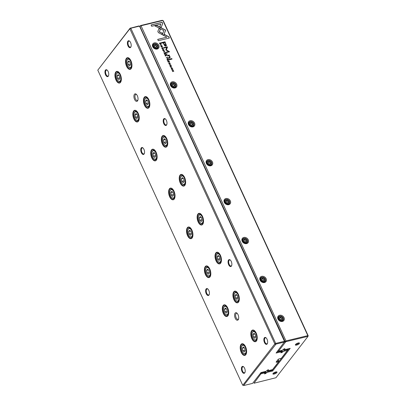 <?xml version="1.0" encoding="UTF-8"?>
<svg xmlns="http://www.w3.org/2000/svg" width="406" height="406" viewBox="0 0 406 406"><rect width="100%" height="100%" fill="white"/><g stroke="black" fill="none" stroke-linecap="round" stroke-linejoin="round"><path stroke-width="0.61" d="M162.172 136.188A5.989 2.969 76.4 0 1 165.029 136.162A5.989 2.969 76.4 0 1 167.343 145.729A5.989 2.969 76.4 0 1 162.664 144.709A5.989 2.969 76.4 0 1 162.172 136.188M215.86 252.913A5.989 2.969 76.4 0 1 218.717 252.887A5.989 2.969 76.4 0 1 221.031 262.449A5.989 2.969 76.4 0 1 216.352 261.434A5.989 2.969 76.4 0 1 215.86 252.913M151.56 149.885A5.989 2.969 76.4 0 1 154.422 149.86A5.989 2.969 76.4 0 1 156.731 159.421A5.989 2.969 76.4 0 1 152.057 158.401A5.989 2.969 76.4 0 1 151.56 149.885M180.066 175.098A5.989 2.969 76.4 0 1 182.928 175.072A5.989 2.969 76.4 0 1 185.243 184.634A5.989 2.969 76.4 0 1 180.563 183.619A5.989 2.969 76.4 0 1 180.066 175.098M133.665 110.975A5.989 2.969 76.4 0 1 136.523 110.95A5.989 2.969 76.4 0 1 138.837 120.511A5.989 2.969 76.4 0 1 134.158 119.496A5.989 2.969 76.4 0 1 133.665 110.975M126.383 58.373A5.989 2.969 76.4 0 1 129.24 58.347A5.989 2.969 76.4 0 1 131.554 67.909A5.989 2.969 76.4 0 1 126.875 66.894A5.989 2.969 76.4 0 1 126.383 58.373M115.771 72.065A5.989 2.969 76.4 0 1 118.628 72.045A5.989 2.969 76.4 0 1 120.942 81.606A5.989 2.969 76.4 0 1 116.263 80.586A5.989 2.969 76.4 0 1 115.771 72.065M197.966 214.003A5.989 2.969 76.4 0 1 200.823 213.982A5.989 2.969 76.4 0 1 203.137 223.544A5.989 2.969 76.4 0 1 198.458 222.524A5.989 2.969 76.4 0 1 197.966 214.003M223.143 305.515A5.989 2.969 76.4 0 1 226.005 305.49A5.989 2.969 76.4 0 1 228.314 315.056A5.989 2.969 76.4 0 1 223.64 314.036A5.989 2.969 76.4 0 1 223.143 305.515M205.248 266.605A5.989 2.969 76.4 0 1 208.105 266.585A5.989 2.969 76.4 0 1 210.42 276.146A5.989 2.969 76.4 0 1 205.74 275.126A5.989 2.969 76.4 0 1 205.248 266.605M241.037 344.425A5.989 2.969 76.4 0 1 243.899 344.4A5.989 2.969 76.4 0 1 246.214 353.961A5.989 2.969 76.4 0 1 241.534 352.946A5.989 2.969 76.4 0 1 241.037 344.425M144.277 97.278A5.989 2.969 76.4 0 1 147.134 97.257A5.989 2.969 76.4 0 1 149.449 106.819A5.989 2.969 76.4 0 1 144.769 105.799A5.989 2.969 76.4 0 1 144.277 97.278M233.754 291.823A5.989 2.969 76.4 0 1 236.612 291.797A5.989 2.969 76.4 0 1 238.926 301.359A5.989 2.969 76.4 0 1 234.247 300.338A5.989 2.969 76.4 0 1 233.754 291.823M169.454 188.79A5.989 2.969 76.4 0 1 172.317 188.77A5.989 2.969 76.4 0 1 174.631 198.331A5.989 2.969 76.4 0 1 169.952 197.311A5.989 2.969 76.4 0 1 169.454 188.79M251.649 330.728A5.989 2.969 76.4 0 1 254.511 330.707A5.989 2.969 76.4 0 1 256.825 340.269A5.989 2.969 76.4 0 1 252.146 339.249A5.989 2.969 76.4 0 1 251.649 330.728M187.354 227.7A5.989 2.969 76.4 0 1 190.211 227.675A5.989 2.969 76.4 0 1 192.525 237.236A5.989 2.969 76.4 0 1 187.846 236.221A5.989 2.969 76.4 0 1 187.354 227.7M134.447 94.288A3.862 1.913 76.4 0 1 136.289 94.273A3.862 1.913 76.4 0 1 137.781 100.434A3.862 1.913 76.4 0 1 134.762 99.78A3.862 1.913 76.4 0 1 134.447 94.288M235.11 313.143A3.862 1.913 76.4 0 1 236.952 313.127A3.862 1.913 76.4 0 1 238.444 319.294A3.862 1.913 76.4 0 1 235.424 318.639A3.862 1.913 76.4 0 1 235.11 313.143M163.684 118.968A3.558 1.766 76.4 0 1 165.384 118.953A3.558 1.766 76.4 0 1 166.759 124.637A3.558 1.766 76.4 0 1 163.978 124.033A3.558 1.766 76.4 0 1 163.684 118.968M228.553 260.013A3.558 1.766 76.4 0 1 230.253 259.997A3.558 1.766 76.4 0 1 231.628 265.681A3.558 1.766 76.4 0 1 228.847 265.077A3.558 1.766 76.4 0 1 228.553 260.013M127.89 41.153A3.558 1.766 76.4 0 1 129.59 41.138A3.558 1.766 76.4 0 1 130.965 46.822A3.558 1.766 76.4 0 1 128.184 46.218A3.558 1.766 76.4 0 1 127.89 41.153M264.347 337.828A3.558 1.766 76.4 0 1 266.047 337.812A3.558 1.766 76.4 0 1 267.422 343.496A3.558 1.766 76.4 0 1 264.641 342.892A3.558 1.766 76.4 0 1 264.347 337.828M141.237 147.941A3.558 1.766 76.4 0 1 142.937 147.926A3.558 1.766 76.4 0 1 144.313 153.61A3.558 1.766 76.4 0 1 141.532 153.001A3.558 1.766 76.4 0 1 141.237 147.941M206.106 288.981A3.558 1.766 76.4 0 1 207.806 288.965A3.558 1.766 76.4 0 1 209.181 294.649A3.558 1.766 76.4 0 1 206.4 294.045A3.558 1.766 76.4 0 1 206.106 288.981M105.443 70.121A3.558 1.766 76.4 0 1 107.143 70.111A3.558 1.766 76.4 0 1 108.519 75.79A3.558 1.766 76.4 0 1 105.738 75.186A3.558 1.766 76.4 0 1 105.443 70.121M241.9 366.796A3.558 1.766 76.4 0 1 243.6 366.785A3.558 1.766 76.4 0 1 244.975 372.464A3.558 1.766 76.4 0 1 242.194 371.86A3.558 1.766 76.4 0 1 241.9 366.796M275.435 344.395L274.821 343.918L129.864 28.76L97.79 70.162L242.742 385.319L274.821 343.918L275.775 343.385L284.459 341.289L139.502 26.131L130.818 28.232L275.994 344.09L243.529 385.578L252.593 383.386L260.997 372.541L265.93 371.348L267.31 370.226L268.63 369.759L268.102 370.536L268.462 370.734L272.609 369.556L278.668 361.736L276.76 362.198A1.132 0.36 -24.7 0 1 276.151 362.005A1.132 0.36 -24.7 0 1 276.212 361.903L278.049 359.533A1.132 0.36 -24.7 0 1 279.414 358.777L281.322 358.315L287.377 350.495L283.566 351.246L284.022 350.378L287.336 349.576L287.113 349.099M97.79 70.162L130.037 28.268L138.877 25.954L139.882 26.339L284.839 341.492L284.459 341.289L284.281 342.085L275.994 344.09M280.313 350.748L281.394 352.053L280.866 352.829L282.185 352.362L283.566 351.246M276.816 352.124L280.536 351.226M280.744 350.642L281.394 352.053M282.013 350.337L282.662 351.743M283.525 349.297L284.022 350.378M287.372 349.038L287.717 349.784L287.336 349.576L287.159 350.373M276.547 361.472L278.648 360.99L278.003 359.589M278.14 359.437L278.922 361.137L278.648 360.99L278.668 361.736L278.922 361.137M267.798 369.876L268.102 370.536M281.028 351.855L276.095 353.053L284.281 342.085M130.59 27.958L130.818 28.232L129.864 28.76L130.037 28.268M287.377 350.495L287.717 349.784M284.499 342.202L284.839 341.492M243.778 366.953A3.106 1.538 -103.6 0 0 242.961 366.75A3.106 1.538 -103.6 0 0 242.458 367.095A3.106 1.538 -103.6 0 0 242.357 370.693A3.106 1.538 -103.6 0 0 244.422 372.789A3.106 1.538 -103.6 0 0 245.057 372.236M107.321 70.279A3.106 1.538 -103.6 0 0 106.504 70.076A3.106 1.538 -103.6 0 0 106.007 70.421A3.106 1.538 -103.6 0 0 105.9 74.019A3.106 1.538 -103.6 0 0 107.966 76.115A3.106 1.538 -103.6 0 0 108.6 75.562M207.984 289.133A3.106 1.538 -103.6 0 0 207.167 288.935A3.106 1.538 -103.6 0 0 206.669 289.28A3.106 1.538 -103.6 0 0 206.568 292.873A3.106 1.538 -103.6 0 0 208.628 294.974A3.106 1.538 -103.6 0 0 209.263 294.421M143.11 148.094A3.106 1.538 -103.6 0 0 142.298 147.891A3.106 1.538 -103.6 0 0 141.795 148.236A3.106 1.538 -103.6 0 0 141.694 151.834A3.106 1.538 -103.6 0 0 143.76 153.93A3.106 1.538 -103.6 0 0 144.389 153.377M266.224 337.98A3.106 1.538 -103.6 0 0 265.407 337.777A3.106 1.538 -103.6 0 0 264.905 338.127A3.106 1.538 -103.6 0 0 264.803 341.72A3.106 1.538 -103.6 0 0 266.869 343.821A3.106 1.538 -103.6 0 0 267.503 343.268M129.768 41.305A3.106 1.538 -103.6 0 0 128.951 41.102A3.106 1.538 -103.6 0 0 128.453 41.448A3.106 1.538 -103.6 0 0 128.347 45.046A3.106 1.538 -103.6 0 0 130.412 47.147A3.106 1.538 -103.6 0 0 131.047 46.594M230.43 260.165A3.106 1.538 -103.6 0 0 229.613 259.962A3.106 1.538 -103.6 0 0 229.116 260.307A3.106 1.538 -103.6 0 0 229.014 263.905A3.106 1.538 -103.6 0 0 231.075 266.001A3.106 1.538 -103.6 0 0 231.709 265.448M165.562 119.125A3.106 1.538 -103.6 0 0 164.745 118.922A3.106 1.538 -103.6 0 0 164.242 119.268A3.106 1.538 -103.6 0 0 164.141 122.861A3.106 1.538 -103.6 0 0 166.206 124.962A3.106 1.538 -103.6 0 0 166.836 124.409M254.643 330.824A5.648 2.801 -103.6 0 0 252.979 330.322A5.648 2.801 -103.6 0 0 252.07 330.951A5.648 2.801 -103.6 0 0 251.882 337.493A5.648 2.801 -103.6 0 0 255.638 341.304A5.648 2.801 -103.6 0 0 256.886 340.101M256.125 339.538A4.349 2.157 -103.6 0 0 255.765 333.346A4.349 2.157 -103.6 0 0 252.37 332.605A4.349 2.157 -103.6 0 0 254.049 339.553A4.349 2.157 -103.6 0 0 256.125 339.538M254.826 338.345L255.77 337.127L255.344 334.574L253.978 333.24L253.039 334.453L253.461 337.01L254.826 338.345M257.181 338.761A4.801 2.38 76.4 0 1 256.688 339.832A4.801 2.38 76.4 0 1 255.912 340.365A4.801 2.38 76.4 0 1 254.395 339.852L254.049 339.553M252.37 332.605L252.537 332.184A4.801 2.38 76.4 0 1 253.654 331.032A4.801 2.38 76.4 0 1 255.516 331.88M254.79 334.031L253.039 334.453M255.663 336.478L253.461 337.01M244.031 344.516A5.648 2.801 -103.6 0 0 242.367 344.019A5.648 2.801 -103.6 0 0 241.458 344.648A5.648 2.801 -103.6 0 0 241.271 351.185A5.648 2.801 -103.6 0 0 245.026 355.001A5.648 2.801 -103.6 0 0 246.275 353.799M236.744 291.914A5.648 2.801 -103.6 0 0 235.084 291.417A5.648 2.801 -103.6 0 0 234.176 292.041A5.648 2.801 -103.6 0 0 233.988 298.583A5.648 2.801 -103.6 0 0 237.738 302.399A5.648 2.801 -103.6 0 0 238.992 301.196M226.132 305.611A5.648 2.801 -103.6 0 0 224.472 305.109A5.648 2.801 -103.6 0 0 223.564 305.738A5.648 2.801 -103.6 0 0 223.376 312.275A5.648 2.801 -103.6 0 0 227.132 316.091A5.648 2.801 -103.6 0 0 228.38 314.889M218.849 253.009A5.648 2.801 -103.6 0 0 217.19 252.507A5.648 2.801 -103.6 0 0 216.281 253.136A5.648 2.801 -103.6 0 0 216.093 259.673A5.648 2.801 -103.6 0 0 219.844 263.489A5.648 2.801 -103.6 0 0 221.092 262.286M208.237 266.701A5.648 2.801 -103.6 0 0 206.578 266.204A5.648 2.801 -103.6 0 0 205.669 266.828A5.648 2.801 -103.6 0 0 205.482 273.37A5.648 2.801 -103.6 0 0 209.232 277.186A5.648 2.801 -103.6 0 0 210.486 275.984M200.955 214.099A5.648 2.801 -103.6 0 0 199.29 213.597A5.648 2.801 -103.6 0 0 198.382 214.226A5.648 2.801 -103.6 0 0 198.199 220.768A5.648 2.801 -103.6 0 0 201.949 224.584A5.648 2.801 -103.6 0 0 203.198 223.376M190.343 227.791A5.648 2.801 -103.6 0 0 188.678 227.294A5.648 2.801 -103.6 0 0 187.775 227.923A5.648 2.801 -103.6 0 0 187.587 234.46A5.648 2.801 -103.6 0 0 191.338 238.276A5.648 2.801 -103.6 0 0 192.586 237.074M183.055 175.189A5.648 2.801 -103.6 0 0 181.396 174.692A5.648 2.801 -103.6 0 0 180.487 175.321A5.648 2.801 -103.6 0 0 180.3 181.858A5.648 2.801 -103.6 0 0 184.055 185.674A5.648 2.801 -103.6 0 0 185.303 184.471M172.448 188.886A5.648 2.801 -103.6 0 0 170.784 188.384A5.648 2.801 -103.6 0 0 169.875 189.013A5.648 2.801 -103.6 0 0 169.688 195.555A5.648 2.801 -103.6 0 0 173.443 199.366A5.648 2.801 -103.6 0 0 174.692 198.164M165.161 136.284A5.648 2.801 -103.6 0 0 163.501 135.782A5.648 2.801 -103.6 0 0 162.593 136.411A5.648 2.801 -103.6 0 0 162.405 142.948A5.648 2.801 -103.6 0 0 166.155 146.764A5.648 2.801 -103.6 0 0 167.409 145.561M154.549 149.976A5.648 2.801 -103.6 0 0 152.889 149.479A5.648 2.801 -103.6 0 0 151.981 150.103A5.648 2.801 -103.6 0 0 151.793 156.645A5.648 2.801 -103.6 0 0 155.549 160.461A5.648 2.801 -103.6 0 0 156.797 159.259M147.266 97.374A5.648 2.801 -103.6 0 0 145.607 96.877A5.648 2.801 -103.6 0 0 144.698 97.501A5.648 2.801 -103.6 0 0 144.511 104.043A5.648 2.801 -103.6 0 0 148.261 107.859A5.648 2.801 -103.6 0 0 149.51 106.656M136.655 111.071A5.648 2.801 -103.6 0 0 134.995 110.569A5.648 2.801 -103.6 0 0 134.087 111.198A5.648 2.801 -103.6 0 0 133.899 117.735A5.648 2.801 -103.6 0 0 137.649 121.551A5.648 2.801 -103.6 0 0 138.903 120.349M129.372 58.464A5.648 2.801 -103.6 0 0 127.707 57.967A5.648 2.801 -103.6 0 0 126.799 58.596A5.648 2.801 -103.6 0 0 126.616 65.133A5.648 2.801 -103.6 0 0 130.367 68.949A5.648 2.801 -103.6 0 0 131.615 67.746M118.76 72.161A5.648 2.801 -103.6 0 0 117.095 71.659A5.648 2.801 -103.6 0 0 116.187 72.288A5.648 2.801 -103.6 0 0 116.004 78.83A5.648 2.801 -103.6 0 0 119.755 82.646A5.648 2.801 -103.6 0 0 121.003 81.439M245.513 353.23A4.349 2.157 -103.6 0 0 245.153 347.044A4.349 2.157 -103.6 0 0 241.758 346.303A4.349 2.157 -103.6 0 0 243.438 353.25A4.349 2.157 -103.6 0 0 245.513 353.23M244.214 352.043L245.158 350.825L244.737 348.272L243.367 346.932L242.428 348.15L242.849 350.703L244.214 352.043M246.569 352.454A4.801 2.38 76.4 0 1 246.077 353.53A4.801 2.38 76.4 0 1 245.305 354.062A4.801 2.38 76.4 0 1 243.783 353.55L243.438 353.25M241.758 346.303L241.925 345.882A4.801 2.38 76.4 0 1 243.047 344.724A4.801 2.38 76.4 0 1 244.904 345.577M238.231 300.628A4.349 2.157 -103.6 0 0 237.87 294.441A4.349 2.157 -103.6 0 0 234.47 293.7A4.349 2.157 -103.6 0 0 236.155 300.648A4.349 2.157 -103.6 0 0 238.231 300.628M236.931 299.435L237.875 298.222L237.449 295.669L236.084 294.33L235.14 295.548L235.566 298.1L236.931 299.435M239.286 299.851A4.801 2.38 76.4 0 1 238.789 300.927A4.801 2.38 76.4 0 1 238.017 301.46A4.801 2.38 76.4 0 1 236.5 300.942L236.155 300.648M234.47 293.7L234.643 293.274A4.801 2.38 76.4 0 1 235.759 292.122A4.801 2.38 76.4 0 1 237.622 292.975M227.619 314.325A4.349 2.157 -103.6 0 0 227.258 308.134A4.349 2.157 -103.6 0 0 223.863 307.393A4.349 2.157 -103.6 0 0 225.543 314.34A4.349 2.157 -103.6 0 0 227.619 314.325M226.32 313.133L227.264 311.915L226.837 309.362L225.472 308.027L224.528 309.24L224.954 311.793L226.32 313.133M228.674 313.549A4.801 2.38 76.4 0 1 228.177 314.62A4.801 2.38 76.4 0 1 227.406 315.152A4.801 2.38 76.4 0 1 225.888 314.64L225.543 314.34M223.863 307.393L224.031 306.972A4.801 2.38 76.4 0 1 225.147 305.82A4.801 2.38 76.4 0 1 227.01 306.667M220.336 261.723A4.349 2.157 -103.6 0 0 219.976 255.531A4.349 2.157 -103.6 0 0 216.576 254.79A4.349 2.157 -103.6 0 0 218.255 261.738A4.349 2.157 -103.6 0 0 220.336 261.723M219.037 260.53L219.976 259.312L219.555 256.759L218.189 255.42L217.246 256.638L217.672 259.19L219.037 260.53M221.387 260.946A4.801 2.38 76.4 0 1 220.894 262.017A4.801 2.38 76.4 0 1 220.123 262.55A4.801 2.38 76.4 0 1 218.601 262.037L218.255 261.738M216.576 254.79L216.748 254.369A4.801 2.38 76.4 0 1 217.865 253.217A4.801 2.38 76.4 0 1 219.727 254.065M209.724 275.415A4.349 2.157 -103.6 0 0 209.364 269.224A4.349 2.157 -103.6 0 0 205.964 268.488A4.349 2.157 -103.6 0 0 207.644 275.43A4.349 2.157 -103.6 0 0 209.724 275.415M208.425 274.223L209.369 273.01L208.943 270.452L207.578 269.117L206.634 270.335L207.06 272.888L208.425 274.223M210.78 274.639A4.801 2.38 76.4 0 1 210.283 275.71A4.801 2.38 76.4 0 1 209.511 276.247A4.801 2.38 76.4 0 1 207.989 275.73L207.644 275.43M205.964 268.488L206.136 268.062A4.801 2.38 76.4 0 1 207.253 266.909A4.801 2.38 76.4 0 1 209.115 267.762M202.437 222.813A4.349 2.157 -103.6 0 0 202.081 216.621A4.349 2.157 -103.6 0 0 198.681 215.885A4.349 2.157 -103.6 0 0 200.361 222.828A4.349 2.157 -103.6 0 0 202.437 222.813M201.137 221.62L202.081 220.402L201.66 217.849L200.295 216.515L199.351 217.733L199.772 220.285L201.137 221.62M203.492 222.036A4.801 2.38 76.4 0 1 203 223.107A4.801 2.38 76.4 0 1 202.229 223.645A4.801 2.38 76.4 0 1 200.706 223.127L200.361 222.828M198.681 215.885L198.849 215.459A4.801 2.38 76.4 0 1 199.97 214.307A4.801 2.38 76.4 0 1 201.828 215.16M191.825 236.505A4.349 2.157 -103.6 0 0 191.47 230.319A4.349 2.157 -103.6 0 0 188.069 229.578A4.349 2.157 -103.6 0 0 189.749 236.525A4.349 2.157 -103.6 0 0 191.825 236.505M190.531 235.318L191.47 234.1L191.048 231.547L189.683 230.207L188.739 231.425L189.16 233.978L190.531 235.318M192.88 235.729A4.801 2.38 76.4 0 1 192.388 236.805A4.801 2.38 76.4 0 1 191.617 237.337A4.801 2.38 76.4 0 1 190.094 236.825L189.749 236.525M188.069 229.578L188.242 229.157A4.801 2.38 76.4 0 1 189.358 228.005A4.801 2.38 76.4 0 1 191.216 228.852M184.542 183.903A4.349 2.157 -103.6 0 0 184.182 177.716A4.349 2.157 -103.6 0 0 180.787 176.975A4.349 2.157 -103.6 0 0 182.467 183.923A4.349 2.157 -103.6 0 0 184.542 183.903M183.243 182.715L184.187 181.497L183.761 178.945L182.395 177.605L181.457 178.823L181.878 181.375L183.243 182.715M185.598 183.126A4.801 2.38 76.4 0 1 185.106 184.202A4.801 2.38 76.4 0 1 184.329 184.735A4.801 2.38 76.4 0 1 182.812 184.222L182.467 183.923M180.787 176.975L180.954 176.554A4.801 2.38 76.4 0 1 182.071 175.397A4.801 2.38 76.4 0 1 183.933 176.25M173.93 197.6A4.349 2.157 -103.6 0 0 173.57 191.409A4.349 2.157 -103.6 0 0 170.175 190.668A4.349 2.157 -103.6 0 0 171.855 197.615A4.349 2.157 -103.6 0 0 173.93 197.6M172.631 196.408L173.575 195.19L173.154 192.637L171.784 191.302L170.845 192.515L171.266 195.073L172.631 196.408M174.986 196.824A4.801 2.38 76.4 0 1 174.494 197.895A4.801 2.38 76.4 0 1 173.722 198.427A4.801 2.38 76.4 0 1 172.2 197.915L171.855 197.615M170.175 190.668L170.342 190.247A4.801 2.38 76.4 0 1 171.459 189.094A4.801 2.38 76.4 0 1 173.321 189.942M166.648 144.998A4.349 2.157 -103.6 0 0 166.287 138.806A4.349 2.157 -103.6 0 0 162.887 138.065A4.349 2.157 -103.6 0 0 164.572 145.013A4.349 2.157 -103.6 0 0 166.648 144.998M165.349 143.805L166.293 142.587L165.866 140.034L164.501 138.7L163.557 139.913L163.983 142.465L165.349 143.805M167.703 144.221A4.801 2.38 76.4 0 1 167.206 145.292A4.801 2.38 76.4 0 1 166.435 145.825A4.801 2.38 76.4 0 1 164.917 145.312L164.572 145.013M162.887 138.065L163.06 137.644A4.801 2.38 76.4 0 1 164.176 136.492A4.801 2.38 76.4 0 1 166.039 137.34M156.036 158.69A4.349 2.157 -103.6 0 0 155.676 152.504A4.349 2.157 -103.6 0 0 152.28 151.763A4.349 2.157 -103.6 0 0 153.96 158.71A4.349 2.157 -103.6 0 0 156.036 158.69M154.737 157.498L155.681 156.285L155.254 153.732L153.889 152.392L152.945 153.61L153.372 156.163L154.737 157.498M157.092 157.914A4.801 2.38 76.4 0 1 156.594 158.99A4.801 2.38 76.4 0 1 155.823 159.522A4.801 2.38 76.4 0 1 154.305 159.005L153.96 158.71M152.28 151.763L152.448 151.336A4.801 2.38 76.4 0 1 153.564 150.184A4.801 2.38 76.4 0 1 155.427 151.037M148.753 106.088A4.349 2.157 -103.6 0 0 148.393 99.896A4.349 2.157 -103.6 0 0 144.993 99.16A4.349 2.157 -103.6 0 0 146.673 106.103A4.349 2.157 -103.6 0 0 148.753 106.088M147.454 104.895L148.393 103.682L147.972 101.124L146.607 99.79L145.663 101.008L146.084 103.56L147.454 104.895M149.804 105.311A4.801 2.38 76.4 0 1 149.312 106.382A4.801 2.38 76.4 0 1 148.54 106.92A4.801 2.38 76.4 0 1 147.018 106.402L146.673 106.103M144.993 99.16L145.165 98.734A4.801 2.38 76.4 0 1 146.282 97.582A4.801 2.38 76.4 0 1 148.144 98.435M138.141 119.785A4.349 2.157 -103.6 0 0 137.781 113.594A4.349 2.157 -103.6 0 0 134.381 112.853A4.349 2.157 -103.6 0 0 136.061 119.8A4.349 2.157 -103.6 0 0 138.141 119.785M136.842 118.593L137.786 117.375L137.36 114.822L135.995 113.482L135.051 114.7L135.477 117.253L136.842 118.593M139.197 119.009A4.801 2.38 76.4 0 1 138.7 120.08A4.801 2.38 76.4 0 1 137.928 120.612A4.801 2.38 76.4 0 1 136.406 120.1L136.061 119.8M134.381 112.853L134.553 112.432A4.801 2.38 76.4 0 1 135.67 111.28A4.801 2.38 76.4 0 1 137.532 112.127M130.854 67.178A4.349 2.157 -103.6 0 0 130.499 60.991A4.349 2.157 -103.6 0 0 127.098 60.25A4.349 2.157 -103.6 0 0 128.778 67.198A4.349 2.157 -103.6 0 0 130.854 67.178M129.555 65.99L130.499 64.772L130.077 62.219L128.712 60.88L127.768 62.098L128.189 64.65L129.555 65.99M131.909 66.401A4.801 2.38 76.4 0 1 131.417 67.477A4.801 2.38 76.4 0 1 130.646 68.01A4.801 2.38 76.4 0 1 129.123 67.497L128.778 67.198M127.098 60.25L127.266 59.829A4.801 2.38 76.4 0 1 128.387 58.677A4.801 2.38 76.4 0 1 130.245 59.525M120.242 80.875A4.349 2.157 -103.6 0 0 119.887 74.684A4.349 2.157 -103.6 0 0 116.486 73.948A4.349 2.157 -103.6 0 0 118.166 80.89A4.349 2.157 -103.6 0 0 120.242 80.875M118.948 79.683L119.887 78.465L119.465 75.912L118.1 74.577L117.156 75.79L117.578 78.348L118.948 79.683M121.298 80.099A4.801 2.38 76.4 0 1 120.805 81.17A4.801 2.38 76.4 0 1 120.034 81.707A4.801 2.38 76.4 0 1 118.511 81.19L118.166 80.89M116.486 73.948L116.659 73.522A4.801 2.38 76.4 0 1 117.776 72.369A4.801 2.38 76.4 0 1 119.633 73.222M244.179 347.724L242.428 348.15M245.051 350.17L242.849 350.703M236.896 295.121L235.14 295.548M237.764 297.568L235.566 298.1M226.284 308.819L224.528 309.24M227.152 311.265L224.954 311.793M218.996 256.216L217.246 256.638M219.869 258.658L217.672 259.19M208.385 269.909L206.634 270.335M209.257 272.355L207.06 272.888M201.102 217.306L199.351 217.733M201.975 219.753L199.772 220.285M190.49 230.999L188.739 231.425M191.363 233.445L189.16 233.978M183.207 178.396L181.457 178.823M184.08 180.843L181.878 181.375M172.596 192.094L170.845 192.515M173.469 194.54L171.266 195.073M165.313 139.491L163.557 139.913M166.181 141.938L163.983 142.465M154.701 153.184L152.945 153.61M155.569 155.63L153.372 156.163M147.414 100.581L145.663 101.008M148.286 103.028L146.084 103.56M136.802 114.279L135.051 114.7M137.675 116.72L135.477 117.253M129.519 61.671L127.768 62.098M130.392 64.118L128.189 64.65M118.907 75.369L117.156 75.79M119.78 77.815L117.578 78.348M238.571 318.893A3.106 1.538 76.4 0 1 238.002 319.334A3.106 1.538 76.4 0 1 235.942 317.238A3.106 1.538 76.4 0 1 236.043 313.64A3.106 1.538 76.4 0 1 236.541 313.295A3.106 1.538 76.4 0 1 237.251 313.427M137.908 100.033A3.106 1.538 76.4 0 1 137.34 100.475A3.106 1.538 76.4 0 1 135.274 98.379A3.106 1.538 76.4 0 1 135.381 94.781A3.106 1.538 76.4 0 1 135.878 94.436A3.106 1.538 76.4 0 1 136.589 94.573M159.446 43.214L160.69 42.909L161.02 43.904L160.761 42.818L159.416 43.143L160.055 44.147L161.091 43.812L160.634 44.218M167.597 58.566L167.49 57.449L166.145 57.774L166.83 57.835L167.597 58.566L167.739 57.982L167.526 58.662M168.388 60.25L168.262 59.119L166.912 59.443L167.734 59.758L167.409 60.524L167.942 60.047L168.388 60.25L168.505 59.657L168.317 60.342M167.734 59.758L167.236 60.398M163.065 48.679L163.197 48.055L162.192 47.573L161.796 48.375L162.436 48.837L161.948 48.334L162.298 47.791L163.045 48.07L163.222 48.583M163.045 48.07L162.968 48.466M162.329 48.847L161.877 48.431L162.298 47.791M157.832 31.389L158.401 32.632L161.887 34.474L162.38 33.312L159.35 31.714L160.431 29.12L159.076 28.405L157.832 31.389M163.471 51.963L165.186 52.43L163.735 52.034L164.572 51.105L163.471 51.963M165.46 53.029L164.11 53.359L164.552 54.323L164.364 53.521L164.826 53.409L165.313 54.084L164.983 53.374L165.394 53.272L165.897 53.978L165.46 53.029L165.795 54.003M166.358 55.83L166.232 54.703L164.882 55.028L165.582 55.084L165.374 56.109L165.912 55.632L166.358 55.83L166.475 55.241L166.287 55.926M165.699 55.343L165.206 55.982M169.886 65.64L170.124 65.478L169.972 66.153L170.647 66.63L170.835 65.564L171.271 66.422L171.373 65.833L170.728 65.351L170.53 66.422L169.916 65.589M170.586 65.945L170.459 66.513L170.515 66.036L170.459 66.513L170.058 66.198L170.226 65.696M171.271 66.422L171.373 65.833L171.2 66.513M171.215 65.848L171.154 66.224M170.647 66.63L170.835 65.564M169.713 57.977L170.023 56.622L169.124 55.592L169.449 55.48L169.221 54.988L167.292 55.5L167.526 56.003L168.602 55.744L169.708 56.566L169.429 57.495L168.333 57.764L168.561 58.256L170.114 57.743M162.182 34.667L163.532 35.403L165.729 30.186L156.68 25.405L154.838 25.852L163.882 30.633L162.182 34.667M164.374 29.465L165.658 30.277L163.506 35.388M171.814 58.576L169.018 59.251L169.246 59.748L172.042 59.068L171.814 58.576L171.936 59.093M160.862 46.02L161.08 45.858L160.949 46.533L161.624 47.01L161.811 45.944L162.248 46.802L162.349 46.213L161.7 45.731L161.507 46.802L160.893 45.969M161.563 46.325L161.436 46.893L161.492 46.416L161.436 46.893L161.03 46.578L161.202 46.071M162.248 46.802L162.278 46.304L162.177 46.893M162.192 46.228L162.131 46.599M161.624 47.01L161.811 45.944M171.286 69.01L172.296 69.538L172.682 69.319L172.677 68.67L171.657 68.142L171.286 68.355L171.286 69.01M152.717 46.715A3.578 2.888 -142.2 0 1 156.021 42.95A3.578 2.888 -142.2 0 1 158.472 48.284A3.578 2.888 -142.2 0 1 152.717 46.715M170.611 85.62A3.578 2.888 -142.2 0 1 173.915 81.86A3.578 2.888 -142.2 0 1 176.371 87.194A3.578 2.888 -142.2 0 1 170.611 85.62M188.506 124.53A3.578 2.888 -142.2 0 1 191.81 120.765A3.578 2.888 -142.2 0 1 194.266 126.104A3.578 2.888 -142.2 0 1 188.506 124.53M206.4 163.44A3.578 2.888 -142.2 0 1 209.709 159.675A3.578 2.888 -142.2 0 1 212.16 165.009A3.578 2.888 -142.2 0 1 206.4 163.44M224.3 202.345A3.578 2.888 -142.2 0 1 227.604 198.585A3.578 2.888 -142.2 0 1 230.055 203.919A3.578 2.888 -142.2 0 1 224.3 202.345M242.194 241.255A3.578 2.888 -142.2 0 1 245.498 237.49A3.578 2.888 -142.2 0 1 247.954 242.829A3.578 2.888 -142.2 0 1 242.194 241.255M260.089 280.165A3.578 2.888 -142.2 0 1 263.392 276.4A3.578 2.888 -142.2 0 1 265.849 281.734A3.578 2.888 -142.2 0 1 260.089 280.165M277.983 319.07A3.578 2.888 -142.2 0 1 281.292 315.31A3.578 2.888 -142.2 0 1 283.743 320.644A3.578 2.888 -142.2 0 1 277.983 319.07M263.991 371.815L264.707 372.926L260.916 373.845L253.958 383.228L275.963 377.732L307.875 336.549L307.829 335.63L162.877 20.478L141.029 25.761L285.981 340.918L307.829 335.63L308.21 335.838L163.258 20.681L162.248 20.3L140.796 25.492L139.842 26.314M170.007 63.772L170.139 63.148L169.135 62.666L168.734 63.468L169.378 63.93L168.891 63.427L169.241 62.879L169.987 63.163L170.165 63.676M169.987 63.163L169.906 63.559M169.266 63.94L168.82 63.519L169.241 62.879M169.074 60.885L167.724 61.21L168.165 62.174L167.977 61.377L168.439 61.265L168.764 61.976L168.597 61.225L169.008 61.128L169.51 61.829L169.074 60.885L169.403 61.854M162.73 23.619L162.116 22.279L151.057 24.954L151.666 26.283L160.893 24.055L159.776 26.71L161.126 27.43L162.73 23.619L161.101 27.415M162.649 50.232L163.664 50.76L164.044 50.542L164.039 49.897L163.024 49.37L162.649 49.583L162.649 50.232M166.927 53.678L166.506 53.785L166.77 54.358L167.191 54.257L166.927 53.678L167.089 54.282M173.296 70.06L171.946 70.39L173.174 70.299L172.494 71.588L173.844 71.258L172.662 71.339L173.296 70.06L173.357 70.446M160.294 45.056L161.735 44.934L160.294 45.056M170.576 67.411L172.017 67.289L170.576 67.411M165.765 49.943L168.637 51.547L165.821 52.227L166.013 52.648L169.571 51.785L166.358 49.801L167.475 47.228L167.277 46.807L163.725 47.664L163.917 48.086L166.734 47.406L165.765 49.943M161.421 42.731L164.932 41.879L166.369 45.401L165.003 41.788L161.39 42.66L161.629 43.188L163.222 42.803L163.973 44.432C164.496 45.716 165.125 46.248 165.876 46.045L166.44 45.31L165.876 46.045M169.317 64.676L170.759 64.554L169.317 64.676M169.363 38.037L168.749 36.707L164.318 34.363L163.826 35.525L166.907 37.154L157.695 39.382L158.304 40.712L169.363 38.037M260.774 372.825L260.896 373.094L264.21 372.292M264.707 372.926L265.067 373.124L264.539 373.901L265.859 373.434L267.696 371.449L272.152 370.368L288.986 348.647M264.418 371.713L265.067 373.124M265.691 371.404L266.341 372.815M267.199 370.368L267.696 371.449M271.934 369.891L272.649 371.003L267.239 372.312M272.649 371.003L290.199 348.353L284.789 349.662L284.428 349.47L284.956 348.688L283.637 349.16L282.256 350.276L278.465 351.195L277.805 350.845L278.465 351.195L285.646 341.928L285.027 341.446L139.943 26.461M284.124 348.81L284.428 349.47M284.591 342.009L285.981 340.918L286.2 341.619L285.646 341.928M307.652 336.427L286.2 341.619M273.065 373.469A2.258 0.721 -24.7 0 1 274.882 372.261A2.258 0.721 -24.7 0 1 276.801 371.901A2.258 0.721 -24.7 0 1 275.273 373.667A2.258 0.721 -24.7 0 1 272.939 373.677A2.258 0.721 -24.7 0 1 273.065 373.469M295.512 344.501A2.258 0.721 -24.7 0 1 297.329 343.288A2.258 0.721 -24.7 0 1 299.247 342.928A2.258 0.721 -24.7 0 1 297.72 344.699A2.258 0.721 -24.7 0 1 295.385 344.709A2.258 0.721 -24.7 0 1 295.512 344.501M298.75 342.897A1.695 0.543 -24.7 0 1 297.42 344.044A1.695 0.543 -24.7 0 1 295.685 344.308M276.303 371.871A1.695 0.543 -24.7 0 1 274.974 373.018A1.695 0.543 -24.7 0 1 273.238 373.276M283.018 320.349A2.827 2.284 -142.2 0 1 282.967 320.42A2.827 2.284 -142.2 0 1 280.576 321.105A2.827 2.284 -142.2 0 1 278.349 319.268A2.827 2.284 -142.2 0 1 278.501 316.959A2.827 2.284 -142.2 0 1 278.557 316.893M283.226 317.974A2.827 2.284 -142.2 0 1 283.073 320.283A2.827 2.284 -142.2 0 1 279.445 320.354A2.827 2.284 -142.2 0 1 278.607 316.822A2.827 2.284 -142.2 0 1 281.003 316.137A2.827 2.284 -142.2 0 1 283.226 317.974M283.007 317.857A2.375 1.918 37.8 0 0 279.191 316.812A2.375 1.918 37.8 0 0 280.82 320.349A2.375 1.918 37.8 0 0 283.007 317.857M280.876 319.725L282.256 319.39L282.383 318.005L281.135 316.959L279.759 317.289L279.627 318.674L280.876 319.725M281.703 319.522L282.383 318.005M281.769 318.796L280.521 317.746L281.135 316.959M280.521 317.746L279.698 317.949M265.123 281.444A2.827 2.284 -142.2 0 1 265.072 281.515A2.827 2.284 -142.2 0 1 262.677 282.195A2.827 2.284 -142.2 0 1 260.454 280.358A2.827 2.284 -142.2 0 1 260.606 278.054A2.827 2.284 -142.2 0 1 260.662 277.983M247.229 242.534A2.827 2.284 -142.2 0 1 247.178 242.605A2.827 2.284 -142.2 0 1 244.782 243.285A2.827 2.284 -142.2 0 1 242.56 241.453A2.827 2.284 -142.2 0 1 242.712 239.144A2.827 2.284 -142.2 0 1 242.768 239.078M229.334 203.624A2.827 2.284 -142.2 0 1 229.278 203.695A2.827 2.284 -142.2 0 1 226.888 204.38A2.827 2.284 -142.2 0 1 224.66 202.543A2.827 2.284 -142.2 0 1 224.812 200.239A2.827 2.284 -142.2 0 1 224.868 200.168M211.435 164.719A2.827 2.284 -142.2 0 1 211.384 164.79A2.827 2.284 -142.2 0 1 208.994 165.47A2.827 2.284 -142.2 0 1 206.766 163.638A2.827 2.284 -142.2 0 1 206.918 161.329A2.827 2.284 -142.2 0 1 206.974 161.258M193.54 125.809A2.827 2.284 -142.2 0 1 193.489 125.88A2.827 2.284 -142.2 0 1 191.094 126.56A2.827 2.284 -142.2 0 1 188.871 124.728A2.827 2.284 -142.2 0 1 189.023 122.419A2.827 2.284 -142.2 0 1 189.079 122.353M175.646 86.899A2.827 2.284 -142.2 0 1 175.595 86.975A2.827 2.284 -142.2 0 1 173.2 87.655A2.827 2.284 -142.2 0 1 170.977 85.818A2.827 2.284 -142.2 0 1 171.124 83.514A2.827 2.284 -142.2 0 1 171.185 83.443M157.751 47.994A2.827 2.284 -142.2 0 1 157.695 48.065A2.827 2.284 -142.2 0 1 155.305 48.745A2.827 2.284 -142.2 0 1 153.077 46.913A2.827 2.284 -142.2 0 1 153.229 44.604A2.827 2.284 -142.2 0 1 153.285 44.533M265.331 279.064A2.827 2.284 -142.2 0 1 265.179 281.373A2.827 2.284 -142.2 0 1 261.55 281.444A2.827 2.284 -142.2 0 1 260.713 277.912A2.827 2.284 -142.2 0 1 263.108 277.232A2.827 2.284 -142.2 0 1 265.331 279.064M265.113 278.947A2.375 1.918 37.8 0 0 261.297 277.907A2.375 1.918 37.8 0 0 262.921 281.444A2.375 1.918 37.8 0 0 265.113 278.947M262.981 280.815L264.357 280.48L264.489 279.1L263.24 278.049L261.865 278.384L261.733 279.764L262.981 280.815M247.437 240.159A2.827 2.284 -142.2 0 1 247.284 242.463A2.827 2.284 -142.2 0 1 243.656 242.539A2.827 2.284 -142.2 0 1 242.818 239.002A2.827 2.284 -142.2 0 1 245.209 238.322A2.827 2.284 -142.2 0 1 247.437 240.159M247.218 240.037A2.375 1.918 37.8 0 0 243.397 238.997A2.375 1.918 37.8 0 0 245.026 242.534A2.375 1.918 37.8 0 0 247.218 240.037M245.087 241.905L246.462 241.575L246.589 240.19L245.346 239.139L243.965 239.474L243.839 240.859L245.087 241.905M229.542 201.249A2.827 2.284 -142.2 0 1 229.39 203.558A2.827 2.284 -142.2 0 1 225.756 203.629A2.827 2.284 -142.2 0 1 224.924 200.097A2.827 2.284 -142.2 0 1 227.314 199.417A2.827 2.284 -142.2 0 1 229.542 201.249M229.324 201.132A2.375 1.918 37.8 0 0 225.503 200.087A2.375 1.918 37.8 0 0 227.132 203.629A2.375 1.918 37.8 0 0 229.324 201.132M227.187 203L228.568 202.665L228.695 201.285L227.446 200.234L226.071 200.569L225.944 201.949L227.187 203M211.643 162.339A2.827 2.284 -142.2 0 1 211.49 164.648A2.827 2.284 -142.2 0 1 207.862 164.724A2.827 2.284 -142.2 0 1 207.024 161.187A2.827 2.284 -142.2 0 1 209.42 160.507A2.827 2.284 -142.2 0 1 211.643 162.339M211.424 162.222A2.375 1.918 37.8 0 0 207.608 161.182A2.375 1.918 37.8 0 0 209.237 164.719A2.375 1.918 37.8 0 0 211.424 162.222M209.293 164.09L210.668 163.755L210.8 162.375L209.552 161.324L208.176 161.659L208.045 163.039L209.293 164.09M193.748 123.434A2.827 2.284 -142.2 0 1 193.596 125.738A2.827 2.284 -142.2 0 1 189.967 125.814A2.827 2.284 -142.2 0 1 189.13 122.282A2.827 2.284 -142.2 0 1 191.525 121.597A2.827 2.284 -142.2 0 1 193.748 123.434M193.53 123.312A2.375 1.918 37.8 0 0 189.714 122.272A2.375 1.918 37.8 0 0 191.338 125.809A2.375 1.918 37.8 0 0 193.53 123.312M191.399 125.18L192.774 124.85L192.906 123.465L191.657 122.419L190.282 122.749L190.15 124.134L191.399 125.18M175.854 84.524A2.827 2.284 -142.2 0 1 175.702 86.833A2.827 2.284 -142.2 0 1 172.073 86.904A2.827 2.284 -142.2 0 1 171.236 83.372A2.827 2.284 -142.2 0 1 173.626 82.692A2.827 2.284 -142.2 0 1 175.854 84.524M175.636 84.407A2.375 1.918 37.8 0 0 171.814 83.367A2.375 1.918 37.8 0 0 173.443 86.904A2.375 1.918 37.8 0 0 175.636 84.407M173.504 86.275L174.879 85.94L175.006 84.56L173.763 83.509L172.383 83.844L172.256 85.224L173.504 86.275M157.959 45.619A2.827 2.284 -142.2 0 1 157.807 47.923A2.827 2.284 -142.2 0 1 154.173 47.999A2.827 2.284 -142.2 0 1 153.341 44.462A2.827 2.284 -142.2 0 1 155.731 43.782A2.827 2.284 -142.2 0 1 157.959 45.619M157.741 45.497A2.375 1.918 37.8 0 0 153.92 44.457A2.375 1.918 37.8 0 0 155.549 47.994A2.375 1.918 37.8 0 0 157.741 45.497M155.605 47.365L156.985 47.035L157.112 45.65L155.863 44.599L154.488 44.934L154.361 46.314L155.605 47.365M263.809 280.617L264.489 279.1M263.875 279.891L262.626 278.841L263.24 278.049M262.626 278.841L261.799 279.039M245.909 241.707L246.589 240.19M245.98 240.981L244.732 239.931L245.346 239.139M244.732 239.931L243.904 240.134M228.015 202.797L228.695 201.285M228.086 202.071L226.837 201.026L227.446 200.234M226.837 201.026L226.01 201.224M210.12 163.892L210.8 162.375M210.186 163.166L208.938 162.116L209.552 161.324M208.938 162.116L208.116 162.314M192.226 124.982L192.906 123.465M192.292 124.256L191.043 123.206L191.657 122.419M191.043 123.206L190.216 123.409M174.326 86.072L175.006 84.56M174.397 85.346L173.149 84.301L173.763 83.509M173.149 84.301L172.322 84.499M156.432 47.167L157.112 45.65M156.503 46.441L155.254 45.391L155.863 44.599M155.254 45.391L154.427 45.589M140.796 25.492L141.029 25.761L140.075 26.294L140.243 25.796M260.256 373.495L260.916 373.845L260.896 373.094L260.317 373.413M307.875 336.549L308.21 335.838M171.251 68.406L172.606 68.766L172.641 69.365M172.479 69.182L172.53 68.705C171.88 68.162 171.515 68.249 171.439 68.969C172.093 69.512 172.454 69.426 172.53 68.705M172.459 68.797C172.383 69.517 172.022 69.604 171.368 69.061L171.418 68.589M171.378 68.629L171.368 69.061M169.835 63.651L169.916 63.255M169.063 62.757L170.063 63.24L169.936 63.864M161.781 46.416L161.552 47.101M162.06 46.695L162.121 46.32M161.629 45.822L162.278 46.304M167.754 61.276L169.003 60.976M167.977 61.377L168.226 62.159M168.597 61.225L168.82 61.961M169.048 59.322L171.743 58.667M151.088 25.025L162.045 22.371L162.659 23.71M162.618 49.628L163.968 49.989L164.004 50.588M163.846 50.405L163.892 49.928C163.242 49.385 162.882 49.476 162.806 50.192C163.456 50.735 163.821 50.648 163.892 49.928M163.821 50.024C163.75 50.74 163.385 50.826 162.73 50.283L162.781 49.811M162.74 49.857L162.73 50.283M154.935 25.903L156.609 25.497L164.303 29.562M166.536 53.851L166.856 53.775M167.323 55.566L169.221 54.988M168.363 57.83L169.358 57.591M169.124 55.592L169.952 56.713L170.073 57.789M169.15 55.079L169.353 55.515M171.977 70.456L173.225 70.157M172.662 71.339L173.743 71.283M170.804 66.036L170.576 66.721M171.083 66.315L171.144 65.939M170.657 65.442L171.302 65.924M164.912 55.094L166.155 54.795L166.404 55.333M166.287 55.246L166.166 55.713L166.216 55.338L166.166 55.713L165.678 55.14L166.237 55.617L166.15 54.947L165.749 55.043M160.324 45.127L161.634 44.959M164.141 53.425L165.389 53.125M164.364 53.521L164.613 54.308M164.983 53.374L165.212 54.11M170.606 67.477L171.916 67.315M163.735 52.034L165.059 52.41M163.481 51.988L164.592 51.395M165.851 52.293L168.637 51.547M163.755 47.735L167.206 46.898L167.404 47.319L166.287 49.892L169.469 51.811M166.369 45.401L166.252 45.832M165.455 45.467L164.288 44.355L163.567 42.792L164.359 44.264L165.526 45.37L165.821 45.213L165.455 45.467L165.541 43.98L164.826 42.417L163.638 42.701M159.03 28.511L160.355 29.217L159.279 31.805L162.309 33.404L161.862 34.464M169.348 64.747L170.657 64.579M162.897 48.558L162.973 48.162M162.121 47.664L163.126 48.147L162.994 48.771M166.942 59.515L168.191 59.21L168.434 59.748M168.323 59.662L168.196 60.129L168.251 59.753L168.196 60.129L167.708 59.555L168.272 60.032L168.185 59.362L167.779 59.459M166.176 57.84L167.419 57.54L167.663 58.073M167.566 57.982L167.419 58.444L167.495 58.078L167.419 58.444L166.922 57.885L167.49 58.352L167.429 57.688L166.998 57.794M161.02 43.904L160.563 44.31M160.842 43.346L160.466 44.097L160.771 43.437L160.466 44.097L159.599 43.401L160.537 44.005L160.71 43.056L159.67 43.31M164.273 34.469L168.678 36.799L169.261 38.062M157.726 39.448L166.907 37.154M281.328 350.5L282.185 352.362M276.674 361.31L276.76 362.198M265.006 371.571L265.859 373.434M254.613 330.799L253.654 331.032M256.871 340.137L255.912 340.365M244.001 344.496L243.047 344.724M246.259 353.829L245.305 354.062M236.718 291.894L235.759 292.122M238.977 301.227L238.017 301.46M226.106 305.586L225.147 305.82M228.365 314.924L227.406 315.152M218.819 252.984L217.865 253.217M221.077 262.322L220.123 262.55M208.207 266.681L207.253 266.909M210.47 276.014L209.511 276.247M200.924 214.074L199.97 214.307M203.183 223.412L202.229 223.645M190.312 227.771L189.358 228.005M192.571 237.104L191.617 237.337M183.03 175.169L182.071 175.397M185.288 184.502L184.329 184.735M172.418 188.861L171.459 189.094M174.676 198.199L173.722 198.427M165.135 136.259L164.176 136.492M167.394 145.597L166.435 145.825M154.524 149.956L153.564 150.184M156.782 159.289L155.823 159.522M147.236 97.354L146.282 97.582M149.494 106.687L148.54 106.92M136.624 111.046L135.67 111.28M138.882 120.384L137.928 120.612M129.341 58.444L128.387 58.677M131.6 67.777L130.646 68.01M118.73 72.136L117.776 72.369M120.988 81.474L120.034 81.707"/></g></svg>
